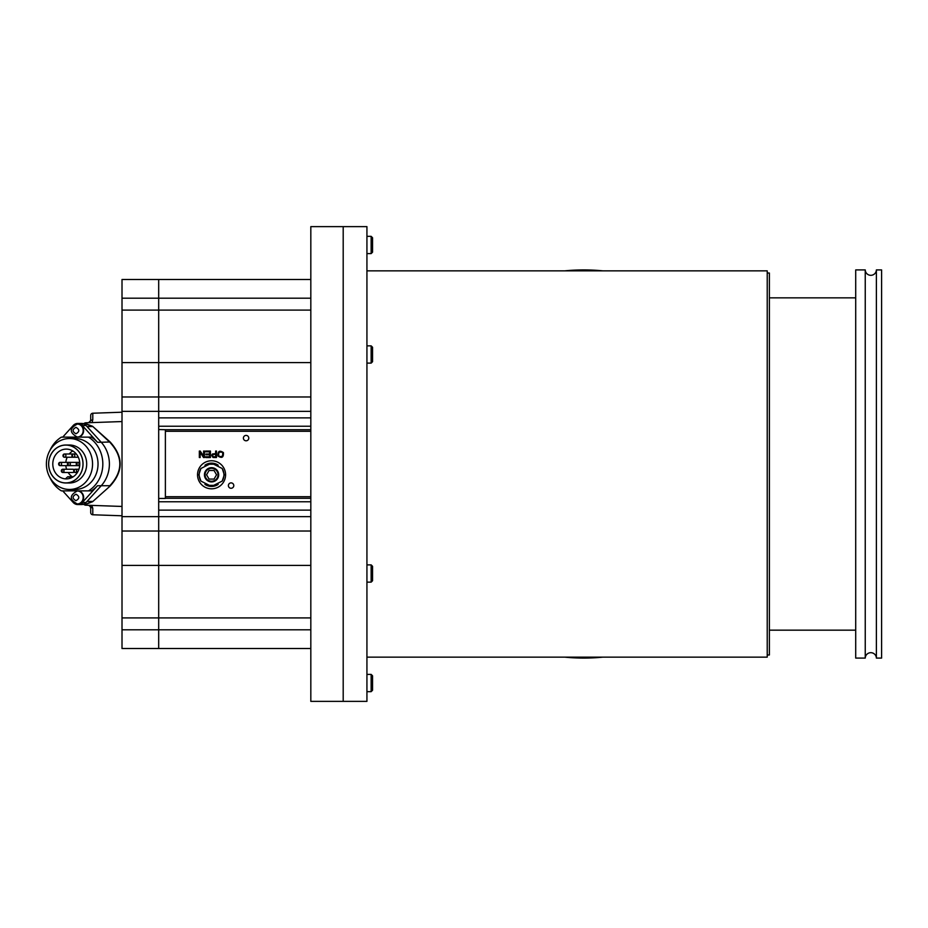 <?xml version="1.0" encoding="UTF-8"?>
<svg xmlns="http://www.w3.org/2000/svg" width="928" height="928" viewBox="0 0 928 928"><rect width="100%" height="100%" fill="white"/><g stroke="black" fill="none" stroke-linecap="round" stroke-linejoin="round"><path stroke-width="1.39" d="M371.142 564.885L372.546 566.289L372.546 580.742L371.142 582.146L371.142 564.885L366.931 564.885M767.224 654.982L769.382 654.982L769.382 273.018L767.224 273.018M343.198 226.629L343.198 701.371L366.931 701.371L366.931 226.629L310.822 226.629L310.822 701.371L343.198 701.371L343.198 226.629M876.38 658.08L881.6 658.08L881.6 269.92L876.38 269.92L876.38 658.08A5.568 5.568 0 0 0 870.812 652.686A5.568 5.568 0 0 0 865.244 658.08L865.244 269.92L855.709 269.92L855.709 658.08L865.244 658.08M876.38 269.92A5.568 5.568 0 0 1 870.812 275.314A5.568 5.568 0 0 1 865.244 269.92M564.688 270.86A194.08 194.08 0 0 1 602.922 270.86M602.922 657.14A194.08 194.08 0 0 1 564.688 657.14M855.709 297.842L769.382 297.842M855.709 630.158L769.382 630.158M366.931 657.14L767.224 657.14L767.224 270.86L366.931 270.86M310.822 565.419L158.688 565.419L158.688 629.81L158.688 516.641L158.688 565.419L122.009 565.419L122.009 648.51L158.688 648.51L158.688 629.81L158.688 648.51L310.822 648.51M246.082 435.406A2.703 2.703 0 0 0 243.391 438.109A2.703 2.703 0 0 0 246.082 440.8A2.703 2.703 0 0 0 248.785 438.109A2.703 2.703 0 0 0 246.082 435.406M231.084 482.885A2.703 2.703 0 0 0 228.392 485.576A2.703 2.703 0 0 0 231.084 488.279A2.703 2.703 0 0 0 233.786 485.576A2.703 2.703 0 0 0 231.084 482.885M210.436 451.054L205.61 451.054L205.61 451.82L209.577 451.82L209.577 454.024L206.004 454.024L206.004 454.778L209.577 454.778L209.577 456.762L205.761 456.762L205.761 457.527L210.436 457.527L210.436 451.054M310.822 496.724L165.381 496.724L165.381 431.276L310.822 431.276M217.976 456.019C221.896 458.571 223.706 457.423 223.416 452.586C219.484 450.01 217.674 451.159 217.976 456.019M204.438 451.054L203.615 451.054L203.615 456.135L200.216 451.054L199.334 451.054L199.334 457.527L200.158 457.527L200.158 452.446L203.557 457.527L204.438 457.527L204.438 451.054M215.632 451.054L215.632 453.688C211.7 453.664 210.842 454.929 213.057 457.469L216.491 457.527L216.491 451.054L215.632 451.054M165.381 496.724L165.381 498.452L158.688 498.452L158.688 501.77L310.822 501.77M310.822 510.133L158.688 510.133L158.688 501.77M158.688 510.133L158.688 516.641L310.822 516.641M310.822 279.49L158.688 279.49L158.688 310.091L158.688 279.49L122.009 279.49L122.009 565.419M310.822 310.091L158.688 310.091L158.688 411.359L158.688 310.091L122.009 310.091M310.822 411.359L158.688 411.359L158.688 417.867L310.822 417.867M310.822 426.23L158.688 426.23L158.688 417.867M158.688 426.23L158.688 429.548L165.381 429.71L310.822 429.71M158.688 498.452L158.688 429.548M165.381 431.276L165.381 429.71M212.442 453.978L215.632 453.688M222.859 454.882L222.244 456.274C218.973 457.121 217.929 455.81 219.101 452.354L221.676 451.901M219.101 452.354C222.418 451.449 223.462 452.748 222.244 456.274L221.328 456.82M213.173 456.704C212.141 454.894 212.953 454.14 215.632 454.453L215.632 456.762L213.173 456.704M158.688 371.212L158.688 366.92M371.142 345.854L372.546 347.258L372.546 361.711L371.142 363.115L371.142 345.854L366.931 345.854M371.142 236.338L372.546 237.742L372.546 252.196L371.142 253.599L371.142 236.338L366.931 236.338M371.142 674.401L372.546 675.804L372.546 690.258L371.142 691.662L371.142 674.401L366.931 674.401M90.712 512.012L90.712 507.442L90.712 512.616L90.712 507.442L89.297 505.412M82.604 424.096L87.012 422.774L85.608 423.632L92.58 426.288L110.142 441.972C123.47 456.657 123.47 471.343 110.142 486.028L92.58 501.712L85.608 504.368L87.012 505.226L82.604 503.904M92.8 413.227L122.009 412.206L92.8 413.227A2.158 2.158 0 0 0 90.712 415.384A2.158 2.158 0 0 1 92.8 413.227L92.777 419.7L90.712 420.558L90.712 415.988M91.791 505.389L92.777 508.3L88.636 505.284L85.237 505.168L83.497 504.066L85.608 504.368L92.324 501.41L87.058 501.41L101.245 485.727A30.752 27.875 -90 0 0 101.245 442.273L87.058 426.59L92.324 426.59L86.432 424.108A8.63 7.818 -90 0 0 85.608 424.061L84.17 424.061M89.424 422.53L90.712 420.558L88.636 422.716L92.104 422.6L92.777 419.7M90.178 506.015A2.158 2.158 0 0 0 89.366 505.435M90.712 512.616A2.158 2.158 180 0 0 92.8 514.773L92.777 508.3M87.012 422.774L122.009 421.556L122.009 412.206M83.659 423.841L85.237 422.832L89.065 422.658M89.343 505.308L88.636 505.284M92.8 514.773L122.009 515.794L92.8 514.773M122.009 445.486L122.009 444.628M122.009 454.546L122.009 453.688M122.009 506.444L87.012 505.226M49.903 477.491A30.752 27.875 -90 0 0 61.387 490.866L91.338 490.866A30.752 27.875 -90 0 0 97.498 485.727L109.875 485.727C123.122 471.238 123.122 456.762 109.875 442.273L92.58 426.288M85.608 423.632L86.432 424.108M92.58 501.712L110.142 486.028M77.732 490.97A6.473 5.87 90 0 1 77.778 490.97A6.473 5.87 90 0 1 77.824 490.97A6.473 5.87 90 0 1 83.648 497.478A6.473 5.87 90 0 1 77.778 503.927A6.473 5.87 90 0 1 77.732 503.927M72.767 450.938A14.894 13.491 -90 0 0 69.229 454.001M67.21 457.237A14.894 13.491 -90 0 0 65.818 462.376M52.792 464A14.894 13.491 90 0 1 66.282 449.106A14.894 13.491 90 0 1 79.785 464A14.894 13.491 90 0 1 66.282 478.894A14.894 13.491 90 0 1 52.792 464M48.685 464A18.92 17.145 90 0 1 65.83 445.08A18.92 17.145 90 0 1 82.975 464A18.92 17.145 90 0 1 65.83 482.92A18.92 17.145 90 0 1 48.685 464M61.561 464A1.624 1.462 90 0 1 58.626 464A1.624 1.462 90 0 1 61.561 464M62.675 472.48A1.624 1.462 90 0 1 62.675 469.243A1.624 1.462 90 0 1 62.675 472.48L73.01 472.48A1.624 1.462 -90 0 0 74.066 471.992M76.595 470.867A1.624 1.462 90 0 1 73.66 470.867A1.624 1.462 90 0 1 76.595 470.867M79.17 464A1.624 1.462 90 0 1 76.235 464A1.624 1.462 90 0 1 79.17 464M74.82 455.625A1.624 1.462 90 0 1 71.885 455.625A1.624 1.462 90 0 1 74.82 455.625M65.911 455.625A1.624 1.462 90 0 1 62.988 455.625A1.624 1.462 90 0 1 65.911 455.625M70.366 464A1.624 1.462 90 0 1 67.431 464A1.624 1.462 90 0 1 70.366 464M65.83 482.989L69.472 482.989A18.989 17.214 -90 0 0 86.687 464A18.989 17.214 -90 0 0 69.472 445.011L65.83 445.011A18.989 17.214 -90 0 0 48.616 464A18.989 17.214 -90 0 0 65.83 482.989A18.989 17.214 -90 0 0 83.044 464A18.989 17.214 -90 0 0 65.83 445.011M59.311 464.545L59.311 463.455L59.311 464.545M62.373 470.867L61.399 470.867L62.373 470.867M74.333 471.401L74.333 470.322L74.333 471.401M77.395 464L76.421 464L77.395 464M72.558 456.158L72.558 455.08L72.558 456.158M63.661 456.158L63.661 455.08L63.661 456.158M68.602 464L67.616 464L68.602 464M69.472 489.462L74.948 489.462A25.462 23.072 -90 0 0 98.032 464A25.462 23.072 -90 0 0 74.948 438.538L69.472 438.538A25.462 23.072 -90 0 0 46.4 464A25.462 23.072 -90 0 0 69.472 489.462A25.462 23.072 -90 0 0 92.556 464A25.462 23.072 -90 0 0 69.472 438.538M91.338 490.866L88.508 490.866A30.752 27.875 -90 0 0 102.822 464A30.752 27.875 -90 0 0 88.508 437.134L61.387 437.134A30.752 27.875 -90 0 0 49.903 450.509M62.71 437.134L73.208 425.523A7.122 6.45 90 0 1 77.778 423.435L81.513 423.435A7.122 6.45 90 0 1 86.084 425.523L101.245 442.273L110.142 441.972M77.778 423.435A7.122 6.45 90 0 1 82.348 425.523L97.498 442.273A30.752 27.875 -90 0 0 91.338 437.134L88.508 437.134M65.818 465.624A14.894 13.491 -90 0 0 66.607 469.243M68.15 472.48A14.894 13.491 -90 0 0 72.245 476.737M65.795 478.732L66.723 478.894L65.795 478.732M74.066 469.742A1.624 1.462 -90 0 0 73.01 469.243L62.675 469.243M97.498 485.727L82.348 502.477L86.084 502.477L101.245 485.727A30.752 27.875 -90 0 0 101.245 442.273L97.498 442.273M82.348 502.477A7.122 6.45 90 0 1 77.778 504.565A7.122 6.45 90 0 1 73.208 502.477L62.71 490.866M86.084 502.477A7.122 6.45 90 0 1 81.513 504.565L77.778 504.565M77.732 424.073A6.473 5.87 90 0 1 77.778 424.073A6.473 5.87 90 0 1 77.824 424.073A6.473 5.87 90 0 1 83.648 430.58A6.473 5.87 90 0 1 77.778 437.03A6.473 5.87 90 0 1 77.732 437.03M211.561 467.666A7.122 7.122 0 0 1 218.683 474.788A7.122 7.122 0 0 1 211.561 481.91A7.122 7.122 0 0 1 204.438 474.788A7.122 7.122 0 0 1 211.561 467.666M211.561 468.315A6.473 6.473 0 0 1 218.034 474.788A6.473 6.473 0 0 1 211.561 481.261A6.473 6.473 0 0 1 205.088 474.788A6.473 6.473 0 0 1 211.561 468.315A6.473 6.473 0 0 0 205.088 474.788A6.473 6.473 0 0 0 211.561 481.261M211.561 460.764A14.024 14.024 0 0 1 225.585 474.788A14.024 14.024 0 0 1 211.561 488.812A14.024 14.024 0 0 0 225.585 474.788A14.024 14.024 0 0 0 211.561 460.764A14.024 14.024 0 0 0 197.536 474.788A14.024 14.024 0 0 0 211.561 488.812A14.024 14.024 0 0 1 197.536 474.788A14.024 14.024 0 0 1 211.561 460.764M204.926 465.206A11.658 11.658 0 0 1 218.196 465.206M218.196 484.37A11.658 11.658 0 0 1 204.926 484.37M206.55 464.603A11.345 11.345 0 0 1 216.572 464.603M216.572 484.973A11.345 11.345 0 0 1 206.55 484.973M213.718 485.367L209.403 485.367L200.9 481.075L198.824 474.788L200.9 468.501L209.403 464.22L213.718 464.22L222.221 468.501L224.286 474.788L222.221 481.075L213.718 485.367M214.055 479.103L216.537 474.788L214.055 470.473L209.067 470.473L206.573 474.788L209.067 479.103L214.055 479.103M310.822 498.29L165.381 498.29M310.822 531.025L122.009 531.025M122.009 617.909L310.822 617.909M310.822 629.81L122.009 629.81M122.009 298.19L310.822 298.19M122.009 396.975L310.822 396.975M122.009 516.641L158.688 516.641M158.688 411.359L122.009 411.359M84.17 503.939L85.422 503.939A8.63 7.818 -90 0 0 85.515 503.939M84.993 423.481L85.608 423.458M84.993 504.519L85.608 504.542M77.778 490.97L77.326 490.97A6.473 5.87 90 0 1 77.372 490.97A6.473 5.87 90 0 1 83.184 497.478A6.473 5.87 90 0 1 77.326 503.927A6.473 5.87 90 0 1 77.279 503.927L77.778 503.927M75.98 494.206C79.738 496.41 79.727 498.568 75.934 500.679C72.164 498.498 72.175 496.341 75.98 494.206M86.084 425.523L82.348 425.523M73.289 476.737L67.744 476.737A2.158 1.96 90 0 1 69.658 478.419M77.778 424.073L77.326 424.073A6.473 5.87 90 0 1 77.372 424.073A6.473 5.87 90 0 1 83.184 430.58A6.473 5.87 90 0 1 77.326 437.03A6.473 5.87 90 0 1 77.279 437.03L77.778 437.03M75.98 427.321C79.738 429.513 79.727 431.682 75.934 433.794C72.164 431.601 72.175 429.444 75.98 427.321M222.221 481.075A12.377 12.377 0 0 0 222.221 468.501M200.9 468.501A12.377 12.377 0 0 0 200.9 481.075M371.142 582.146L366.931 582.146M310.822 362.581L122.009 362.581M371.142 363.115L366.931 363.115M371.142 253.599L366.931 253.599M371.142 691.662L366.931 691.662M85.237 422.832L82.534 424.119M82.534 503.881L85.237 505.168M77.326 490.97C69.345 495.262 69.333 499.577 77.268 503.927M79.704 465.624L60.1 465.624M77.372 472.48L75.122 472.48M78.312 457.237L64.45 457.237M79.704 462.376L60.1 462.376M78.915 469.243L75.122 469.243M76.293 454.001L64.45 454.001M65.61 478.755L67.744 476.737M77.326 424.073C69.345 428.365 69.333 432.68 77.268 437.03"/></g></svg>
